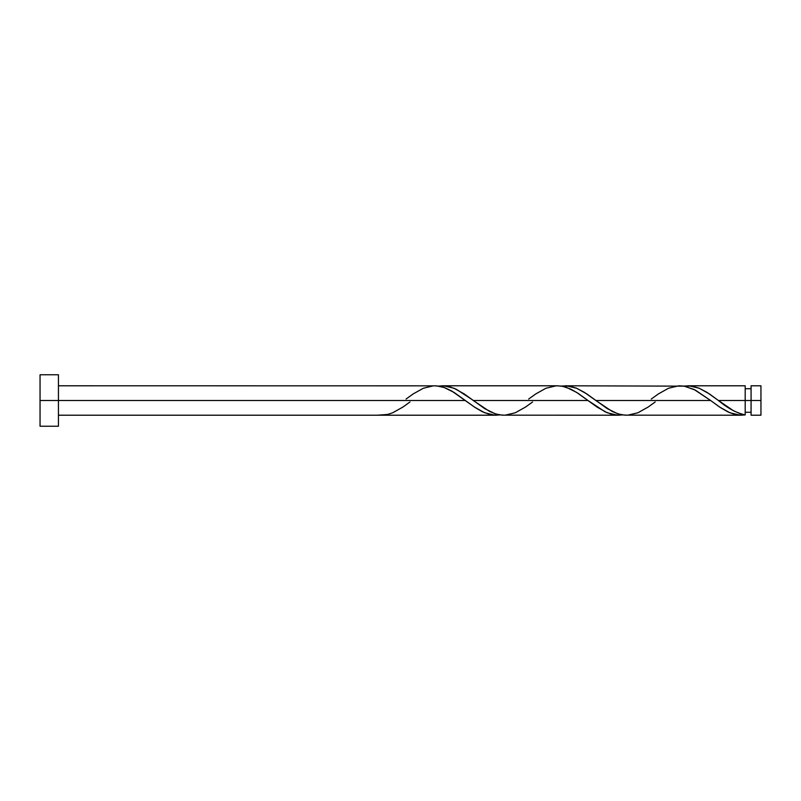 <?xml version="1.0" encoding="UTF-8"?>
<svg xmlns="http://www.w3.org/2000/svg" width="801" height="801" viewBox="0 0 801 801"><rect width="100%" height="100%" fill="white"/><g stroke="black" fill="none" stroke-linecap="round" stroke-linejoin="round"><path stroke-width="1.2" d="M760.95 415.208L760.95 385.792L760.95 400.5L751.078 400.5L751.078 385.792L751.078 415.208L760.95 415.208L760.95 400.5L718.447 400.5L733.496 410.753L740.174 413.696L745.19 414.918L745.19 385.792L745.19 400.5L751.078 400.5L751.078 415.208M40.05 426.242L40.05 374.758L40.05 426.242L58.443 426.242L58.443 400.5L40.05 400.5L465.421 400.5L58.443 400.5L58.443 374.758L58.443 426.242M409.992 401.972L402.923 407.058L392.71 412.765L387.604 414.447L377.381 415.208L496.079 415.208L489.381 414.357L482.392 411.744L475.003 407.439L451.744 391.008L444.355 387.524L436.425 385.842L58.443 385.792M500.455 414.848L496.079 415.208M624.85 415.158L741.275 415.208L734.397 414.307L727.919 411.894L720.349 407.529L710.627 400.5L595.854 400.5L612.134 411.404L618.833 414.087L624.85 415.158M560.82 386.152L569.03 386.072L576.149 388.044L584.35 392.33L595.854 400.5L710.627 400.5L719.648 407.058L729.861 412.765L740.084 415.188L745.19 414.918L740.865 415.208M502.247 415.158L618.672 415.208L611.974 414.357L604.995 411.744L588.024 400.5L473.251 400.5L489.531 411.404L496.23 414.087L502.247 415.158M623.058 414.848L618.672 415.208M683.423 386.152L691.633 386.072L698.742 388.044L706.953 392.33L718.447 400.5L745.19 400.5L745.19 414.918C736.269 412.895 727.358 408.089 718.447 400.5L709.436 393.942L699.213 388.235L689 385.812L683.894 386.082M651.283 399.028L658.352 393.942L668.565 388.235L678.777 385.812L683.894 386.082L694.107 389.476L710.627 400.5L695.298 390.097L684.354 386.152L565.196 385.792M471.599 399.258L473.251 400.5L588.024 400.5L578.172 393.381L570.793 389.126L562.853 386.362L557.376 385.792L442.593 385.792L449.291 386.643L456.28 389.256L471.599 399.258M438.217 386.152L442.593 385.792M406.077 399.028L413.146 393.942L423.359 388.235L433.581 385.812L438.688 386.082L443.794 387.334L454.007 392.38L474.442 407.058L484.665 412.765L494.878 415.188L499.984 414.918M528.68 399.028L535.749 393.942L545.962 388.235L556.174 385.812L561.291 386.082L566.397 387.334L576.61 392.38L597.045 407.058L607.258 412.765L617.481 415.188L622.587 414.918M655.188 401.972L648.129 407.058L637.916 412.765L627.694 415.188L622.587 414.918L617.481 413.666L607.258 408.62L586.833 393.942L576.61 388.235L566.397 385.812L561.291 386.082M532.585 401.972L525.526 407.058L515.313 412.765L505.091 415.188L499.984 414.918L494.878 413.666L484.665 408.62L464.23 393.942L454.007 388.235L443.794 385.812L438.688 386.082M745.19 412.275L751.078 412.275M377.381 415.208L58.443 415.208M687.799 385.792L745.19 385.792M40.05 374.758L58.443 374.758M745.19 388.725L751.078 388.725M751.078 385.792L760.95 385.792"/></g></svg>
